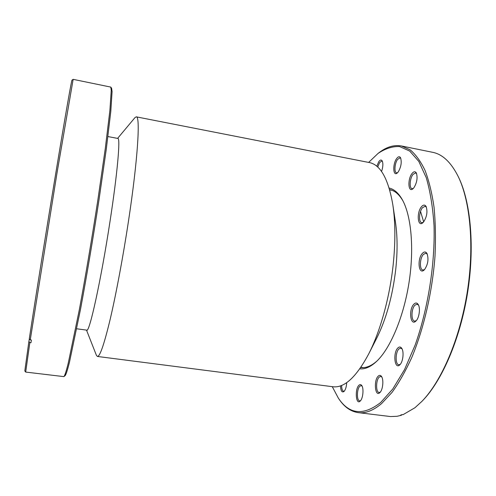<?xml version="1.0" encoding="UTF-8"?>
<svg xmlns="http://www.w3.org/2000/svg" width="496" height="496" viewBox="0 0 496 496"><rect width="100%" height="100%" fill="white"/><g stroke="black" fill="none" stroke-linecap="round" stroke-linejoin="round"><path stroke-width="0.74" d="M76.744 328.78L86.769 330.138C89.348 333.126 101.048 280.259 109.994 221.495C117.496 172.961 120.528 137.634 117.862 138.446L107.923 136.561M86.496 330.1L96.416 355.328L97.414 356.457C99.944 356.636 104.253 344.019 110.341 318.606C116.256 293.26 123.194 256.147 128.576 220.484C137.857 159.309 140.473 115.903 136.282 116.839L134.98 117.595L117.595 138.396M97.414 356.457L332.934 386.75C344.267 388.176 356.165 377.282 368.627 354.07C380.203 331.564 389.67 297.705 393.179 264.721C395.529 242.141 395.417 222.177 392.838 204.829C388.349 178.87 380.506 164.771 369.303 162.545L136.282 116.839M368.627 354.07L376.638 338.353C386.241 319.052 392.627 295.92 395.789 268.95C397.606 251.515 397.494 235.96 395.467 222.27L392.838 204.829M110.8 87.098L111.612 88.288L112.084 91.617L110.769 111.73L106.262 149.383L98.902 200.514C93.167 237.882 86.459 277.481 80.495 309.374L69.471 362.229C67.357 370.636 65.863 375.143 64.988 375.745L63.835 376.619C64.691 376.03 66.173 371.51 68.274 363.06L79.31 309.82C85.3 277.679 92.051 237.745 97.848 200.068L105.288 148.527L109.87 110.62L111.247 90.415L110.8 87.098L73.154 79.348L57.09 172.515L30.256 339.884L29.283 338.867C34.844 302.2 46.215 231.037 55.862 172.726C65.528 114.285 71.591 79.887 71.988 80.141L73.154 79.348M29.847 342.556L28.88 341.539L24.819 370.952L25.68 372.074L29.847 342.556L30.969 342.699L31.384 340.033L30.256 339.884M28.88 341.539L29.326 338.911M25.68 372.074L63.835 376.619M389.155 188.052C394.239 189.193 398.691 193.198 402.51 200.055C411.351 216.095 414.327 249.048 408.933 283.117C403.539 317.192 390.464 348 377.003 360.989L376.303 361.658C370.506 366.959 365.019 369.346 359.836 368.826M360.753 367.505L360.753 367.505C365.831 368.212 371.225 366.06 376.941 361.051M415.946 321.011L415.846 321.11C410.341 326.591 408.487 309.194 413.943 304.11C415.605 302.529 417.043 302.684 418.252 304.563C420.589 308.152 419.194 318.122 415.946 321.011M418.531 305.114L417.142 304.191L414.972 305.139C411.184 308.605 410.93 320.931 414.681 321.123L416.274 320.664M424.514 269.626L424.099 270.029C418.605 275.261 417.024 258.869 422.4 253.363C424.229 251.478 425.766 251.546 427.025 253.561C428.842 259.092 428.011 264.442 424.514 269.626M427.292 254.119L425.921 253.177L423.435 254.374C419.709 258.149 419.312 269.781 422.927 270.029L424.539 269.595M423.559 222.01L422.803 222.772C417.607 227.503 416.454 212.393 421.501 206.708C423.367 204.6 424.911 204.55 426.132 206.553C427.738 211.674 426.882 216.833 423.559 222.01M426.38 207.105L425.159 206.255L422.511 207.681C418.996 211.618 418.457 222.437 421.786 222.704L423.255 222.344M413.869 187.804L412.883 188.833C408.158 193 407.433 179.143 412.015 173.532C413.788 171.349 415.245 171.188 416.373 173.042C417.799 177.76 416.969 182.677 413.869 187.804M416.615 173.594L415.592 172.893L412.982 174.449C409.752 178.399 409.119 188.437 412.102 188.685L413.335 188.424M398.251 171.907L397.172 173.067C392.968 176.719 392.565 163.891 396.664 158.546C398.263 156.445 399.571 156.209 400.582 157.846C401.89 162.211 401.109 166.898 398.251 171.907M400.818 158.391L399.999 157.846L397.575 159.408C394.642 163.234 393.973 172.633 396.633 172.85L397.612 172.664M376.793 166.253L378.77 161.702C380.178 159.78 381.325 159.532 382.224 160.946C383.259 163.531 383.036 167.047 381.554 171.498M382.453 161.473L381.79 161.057L379.632 162.527L377.729 167.078M360.146 401.115C355.843 405.387 354.708 388.889 358.992 385.218C360.022 384.282 360.952 384.4 361.776 385.572C364.002 388.523 362.973 398.722 360.208 401.059L360.146 401.115M362.074 386.099L361.206 385.615L359.885 386.167C356.767 388.765 356.556 400.836 359.656 400.873L360.598 400.625M379.762 392.714C374.995 397.308 373.575 380.035 378.312 376.061C379.521 374.995 380.599 375.156 381.56 376.538C383.904 379.769 382.844 390.042 379.886 392.603L379.762 392.714M381.858 377.072L380.785 376.439L379.266 377.053C375.838 379.849 375.683 392.417 379.111 392.497L380.289 392.156M399.751 364.895C394.537 370.022 392.801 352.346 397.99 347.857C399.423 346.574 400.687 346.754 401.785 348.39C404.184 351.869 402.975 362.099 399.832 364.82L399.751 364.895M402.076 348.936L400.805 348.142L398.989 348.88C395.312 351.986 395.151 364.659 398.827 364.789L400.247 364.368M346.698 382.621C346.468 386.725 345.588 389.664 344.05 391.449L343.995 391.499C341.918 392.782 340.758 390.898 340.516 385.857M341.639 385.429C341.663 388.901 342.327 390.842 343.629 391.257L344.379 391.077M358.211 412.629L390.507 416.553L397.104 416.293L401.376 415.257L400.526 415.152L402.194 414.569L403.043 414.675L414.904 407.762L421.947 401.338C441.347 381.405 459.538 339.667 467.04 293.446C474.529 247.231 470.462 201.884 458.366 176.836C451.168 162.403 442.568 154.219 432.555 152.291L401.462 145.979L410.198 149.866C415.729 154.485 420.676 161.336 425.041 170.426C428.978 180.773 431.979 193.062 434.056 207.303C435.513 222.487 435.823 238.799 434.992 256.246C432.357 291.642 423.844 328.47 411.829 357.368C405.585 371.089 398.995 382.757 392.051 392.373L381.591 403.583C373.277 410.564 365.484 413.577 358.211 412.629C350.728 411.537 344.311 407.011 338.973 399.063L338.384 398.195C349.246 414.476 363.326 415.927 380.618 402.56L392.776 389.013L404.513 369.632L415.115 345.129C428.06 308.779 435.178 263.711 434.025 225.5C432.81 207.142 430.218 191.177 426.231 177.605L418.804 161.417L409.727 151.075L399.571 146.549C392.448 146.264 385.287 148.552 378.088 153.407L368.646 162.415M378.088 153.407L378.919 152.768C386.502 146.915 394.016 144.652 401.462 145.979M401.376 415.257L402.008 414.644M458.366 176.836L458.819 177.785C470.84 202.684 474.883 247.671 467.455 293.514C460.009 339.357 441.955 380.761 422.679 400.582L421.947 401.338M332.27 386.663L338.384 398.195M420.534 211.426L423.671 221.879M402.926 200.837C399.088 194.277 394.649 190.532 389.614 189.59L389.608 189.59M363.487 367.604L360.921 367.257M392.237 190.359L389.695 189.881"/></g></svg>
